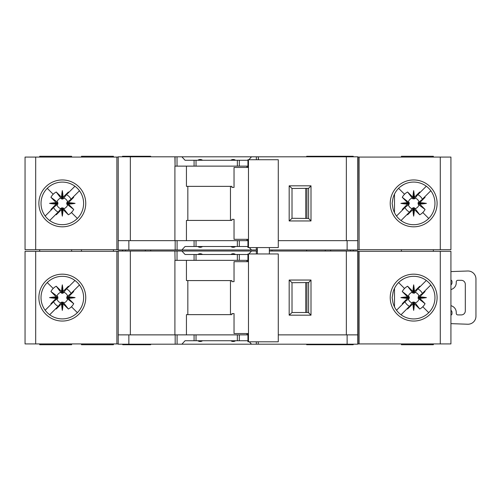 <?xml version="1.0" encoding="UTF-8"?>
<svg xmlns="http://www.w3.org/2000/svg" width="501" height="501" viewBox="0 0 501 501"><rect width="100%" height="100%" fill="white"/><g stroke="black" fill="none" stroke-linecap="round" stroke-linejoin="round"><path stroke-width="0.75" d="M118.211 251.302L118.211 343.93M117.948 343.93L35.696 343.93L35.696 251.302L25.05 251.302L25.05 343.93L35.696 343.93M440.285 343.93L450.931 343.93L450.931 251.302L358.033 251.302L358.033 343.93L440.285 343.93L440.285 251.302M306.662 344.193L306.662 344.726L353.243 344.726L353.243 344.193M450.931 289.628A69.207 69.207 0 0 0 452.115 289.121A6.92 6.92 0 0 0 456.254 282.783L456.254 281.906A1.597 1.597 0 0 1 457.851 280.31L461.308 280.31A3.995 3.995 0 0 1 465.304 284.305L465.304 310.921A3.995 3.995 0 0 1 461.308 314.916L457.851 314.916A1.597 1.597 0 0 1 456.254 313.319L456.254 312.442A6.92 6.92 0 0 0 452.115 306.105A69.207 69.207 0 0 0 450.931 305.597M247.939 160.264L237.355 160.264L237.355 166.125L247.939 166.125M413.075 303.625L412.93 303.731A45.76 32.333 92.2 0 0 413.663 310.376L413.663 303.725L413.075 303.625M412.93 303.731L413.075 301.984L413.663 302.147L413.663 303.725L414.465 303.806A63.877 4.528 45.1 0 0 419.738 309.004A12.907 12.907 0 0 0 425.055 303.687L418.034 298.208L418.203 297.613L426.432 297.613A45.76 32.333 -177.8 0 1 419.782 298.345L419.782 296.88A45.76 32.333 -2.2 0 1 426.432 297.613M430.81 284.988L422.343 293.454A9.619 9.619 0 0 0 417.821 288.939L426.295 280.466M407.545 296.88L407.545 298.345A45.76 32.333 177.8 0 1 400.9 297.613A45.76 32.333 2.2 0 1 407.545 296.88L407.47 296.811A63.877 4.528 -135.1 0 1 402.272 291.538L409.292 297.018L409.292 298.208L408.403 299.103L402.272 303.687A12.907 12.907 0 0 0 402.56 304.201L396.523 310.244M409.123 298.414L407.47 298.414A63.877 4.528 135.1 0 0 402.272 303.687M402.56 304.201L404.99 301.771A9.619 9.619 0 0 0 409.505 306.286L407.081 308.716A12.907 12.907 0 0 0 407.589 309.004L412.173 302.88A5.473 5.473 0 0 1 408.403 299.103M418.93 299.103A5.473 5.473 0 0 1 415.154 302.88L414.465 302.159L414.465 303.806M414.465 302.159L413.663 302.147M415.154 292.346L414.258 293.242L413.663 293.079L413.663 284.85A45.76 32.333 87.8 0 0 412.93 291.494L414.465 291.419A63.877 4.528 -45.1 0 1 419.738 286.221L415.154 292.346A5.473 5.473 0 0 1 418.93 296.122L418.21 296.811L419.782 296.88M418.21 296.811L418.203 297.613M414.402 291.494A45.76 32.333 -87.8 0 0 413.663 284.85M414.465 293.066L414.465 291.419M418.93 296.122L425.055 291.538A12.907 12.907 0 0 0 424.767 291.025M409.129 297.613L400.9 297.613M402.272 291.538A12.907 12.907 0 0 1 407.589 286.221L412.862 293.066L412.862 291.419A63.877 4.528 -134.9 0 0 407.589 286.221M409.123 296.811L407.47 296.811M408.403 296.122A5.473 5.473 0 0 1 412.173 292.346M412.862 302.159L412.173 302.88M412.862 293.066L413.663 293.079M310.996 220.954L308.622 218.449L308.622 188.326L292.014 188.482L292.02 218.292L289.171 220.954L310.996 220.954L310.996 185.821L289.171 185.821L289.171 220.954M419.857 296.811A63.877 4.528 -44.9 0 0 425.055 291.538M418.21 298.414L419.782 298.345M419.857 298.414A63.877 4.528 44.9 0 1 425.055 303.687M413.663 310.376A45.76 32.333 -92.2 0 0 414.402 303.731M401.038 314.76L407.081 308.716M310.996 315.179L308.372 312.518L292.014 312.518L289.171 315.179L310.996 315.179L310.996 280.046L289.171 280.046L289.171 315.179M305.76 282.708L305.76 312.518M308.622 312.674L308.622 282.551L292.014 282.708L292.02 312.518M308.622 282.551L310.996 280.046M247.939 254.495L237.355 254.495L237.355 260.351L247.939 260.351M39.692 343.93L39.692 344.726L71.63 344.726L71.63 343.93M174.905 251.032L175.068 260.351L174.905 251.032L118.211 251.032L118.211 344.193L251.515 344.193L249.31 341.801M325.293 344.193L325.293 344.726M330.616 344.193L330.616 344.726M113.42 343.93L113.42 344.726L81.481 344.726L81.481 343.93M292.014 282.708L289.171 280.046M306.931 312.518L306.931 282.708M278.28 334.875L346.354 334.875L346.354 251.032L269.363 251.032M412.862 303.806A63.877 4.528 134.9 0 1 407.589 309.004M415.154 302.88L419.738 309.004M400.756 280.679L403.418 278.944A21.293 21.293 0 0 1 434.962 297.613A21.293 21.293 0 0 1 392.903 302.347L392.133 297.613L393.204 291.72M394.5 288.332L394.5 306.894M394.005 289.434L394.262 288.845M117.948 251.302L35.696 251.302M401.42 251.302L401.42 249.698M433.365 251.302L433.365 249.698M433.365 343.93L433.365 344.726L401.42 344.726L401.42 343.93M118.211 157.07L118.211 249.698M122.739 344.193L122.739 344.726L150.682 344.726L150.682 344.193M450.931 284.912A2.662 2.662 0 0 0 451.996 282.783L451.996 281.587A1.597 1.597 0 0 0 450.931 280.084M450.931 310.313A2.662 2.662 0 0 1 451.996 312.442L451.996 313.639A1.597 1.597 0 0 1 450.931 315.142M38.884 297.613A23.434 23.434 0 0 0 62.312 321.047A23.434 23.434 0 0 0 85.746 297.613A23.434 23.434 0 0 0 62.312 274.179A23.434 23.434 0 0 0 38.884 297.613M41.019 297.613A21.293 21.293 0 0 0 62.312 318.905A21.293 21.293 0 0 0 83.611 297.613A21.293 21.293 0 0 0 62.312 276.32A21.293 21.293 0 0 0 41.019 297.613M49.687 314.76L58.154 306.286A9.619 9.619 0 0 1 53.638 301.771L51.215 304.201A12.907 12.907 0 0 1 50.927 303.687L57.941 298.208L57.778 297.613L49.549 297.613A45.76 32.333 2.2 0 1 56.193 296.88L56.193 298.345A45.76 32.333 177.8 0 1 49.549 297.613M73.415 291.025L70.992 293.454A9.619 9.619 0 0 0 66.47 288.939L68.9 286.509A12.907 12.907 0 0 0 68.386 286.221L63.802 292.346A5.473 5.473 0 0 1 67.579 296.122L73.703 291.538A12.907 12.907 0 0 0 73.415 291.025L79.459 284.988M60.828 302.88L61.517 302.159L61.517 303.806A63.877 4.528 134.9 0 1 56.244 309.004L60.828 302.88A5.473 5.473 0 0 1 57.051 299.103M63.802 292.346L62.907 293.242L61.723 293.242L60.828 292.346A5.473 5.473 0 0 0 57.051 296.122L57.941 297.018L57.778 297.613M66.858 298.414L68.505 298.414A63.877 4.528 44.9 0 1 73.703 303.687L66.683 298.208L66.858 296.811L68.505 296.811A63.877 4.528 -44.9 0 0 73.703 291.538M68.437 296.88A45.76 32.333 -2.2 0 1 75.081 297.613A45.76 32.333 -177.8 0 1 68.437 298.345L68.505 296.811M63.113 303.806A63.877 4.528 45.1 0 0 68.386 309.004L63.113 302.159L63.113 303.806L62.312 303.725L62.312 310.376A45.76 32.333 -92.2 0 0 63.051 303.731M67.579 299.103A5.473 5.473 0 0 1 63.802 302.88M73.703 303.687A12.907 12.907 0 0 1 68.386 309.004M63.113 302.159L62.312 302.147L62.312 303.725L61.517 303.806M66.852 297.613L75.081 297.613M66.858 296.811L67.579 296.122M61.517 302.159L62.312 302.147M61.579 303.731A45.76 32.333 92.2 0 0 62.312 310.376M57.772 298.414L56.193 298.345M61.517 293.066L61.517 291.419A63.877 4.528 -134.9 0 0 56.244 286.221A12.907 12.907 0 0 0 50.927 291.538L57.051 296.122M61.517 291.419L63.051 291.494A45.76 32.333 -87.8 0 0 62.312 284.85L62.312 293.079M74.943 280.466L68.9 286.509M45.171 310.244L51.215 304.201M56.118 298.414A63.877 4.528 135.1 0 0 50.927 303.687M57.772 296.811L56.193 296.88M56.118 296.811A63.877 4.528 -135.1 0 1 50.927 291.538M62.312 284.85A45.76 32.333 87.8 0 0 61.579 291.494M63.113 293.066L63.051 291.494M60.828 292.346L56.244 286.221M63.113 291.419A63.877 4.528 -45.1 0 1 68.386 286.221M258.222 341.801L258.222 344.193L357.77 344.193L357.77 251.032L346.354 251.032M258.222 344.193L251.515 344.193M175.068 260.351L237.355 260.351M175.068 251.032L251.515 251.032L248.822 253.963M174.905 260.351L174.905 334.875L118.211 334.875M186.441 260.351L186.441 280.579L231.857 280.579L231.857 281.643L234.03 281.643L234.03 261.679L247.939 261.679L247.939 253.963L278.28 253.963L278.28 341.801L247.939 341.801L247.939 333.547L234.03 333.547L234.03 313.582L231.857 313.582L231.857 314.647L186.441 314.647L186.441 334.875M187.837 280.579L187.837 314.647M235.595 254.495C233.998 253.437 232.401 253.437 230.804 254.495M237.355 254.495L194.081 254.495L194.081 260.351M202.586 254.495C200.989 253.437 199.392 253.437 197.795 254.495M194.081 254.495L185.063 254.495L181.876 251.032M251.515 251.032L257.382 251.032M246.949 260.351L246.949 261.679M234.03 281.643L231.857 281.643M230.46 280.579L230.46 314.647M248.471 253.963L248.471 341.801M246.949 333.547L246.949 334.875M234.03 313.582L231.857 313.582M174.905 334.875L194.081 334.875L194.081 340.736L185.063 340.736L181.876 344.193M247.939 334.875L194.081 334.875M202.586 340.736C200.989 341.788 199.392 341.788 197.795 340.736M247.939 340.736L194.081 340.736M235.595 340.736C233.998 341.788 232.401 341.788 230.804 340.736M256.305 341.801L256.305 344.193M177.085 334.875L177.085 344.193M175.175 334.875L175.175 344.193M346.354 334.875L357.77 334.875M353.243 251.032L353.243 249.968M450.931 323.64L467.683 324.228A7.985 7.985 0 0 0 475.95 316.244L475.95 278.982A7.985 7.985 0 0 0 467.683 271.003L450.931 271.586M330.616 251.032L330.616 249.968M325.293 251.032L325.293 249.968M122.739 249.968L122.739 251.032M150.682 249.968L150.682 251.032M145.359 251.032L145.359 249.968M258.322 159.731L258.322 156.807L258.485 159.731M122.739 344.726L122.469 344.193M145.359 344.726L145.359 344.193M437.097 297.613A23.434 23.434 0 0 0 413.663 274.179A23.434 23.434 0 0 0 390.229 297.613A23.434 23.434 0 0 0 413.663 321.047A23.434 23.434 0 0 0 437.097 297.613M403.418 278.944A21.293 21.293 0 0 0 392.903 292.878M394.162 289.058L394.024 289.39M393.824 289.891L393.686 290.248M292.014 188.482L289.171 185.821M35.696 249.698L25.05 249.698L25.05 157.07L116.883 157.07L116.883 249.698L35.696 249.698L35.696 157.07M117.948 157.07L116.883 157.07M357.77 157.07L450.931 157.07L450.931 249.698L359.098 249.698L359.098 157.07M306.662 156.807L306.662 156.274L353.243 156.274L353.243 156.807M401.42 157.07L401.42 156.274L433.365 156.274L433.365 157.07M39.692 157.07L39.692 156.274L71.63 156.274L71.63 157.07M113.42 157.07L113.42 156.274L81.481 156.274L81.481 157.07M49.687 220.534L58.154 212.061A9.619 9.619 0 0 1 53.638 207.546L51.215 209.975A12.907 12.907 0 0 1 50.927 209.462L57.941 203.982L57.778 203.387L49.549 203.387A45.76 32.333 2.2 0 1 56.193 202.655L56.193 204.12A45.76 32.333 177.8 0 1 49.549 203.387M73.415 196.799L70.992 199.229A9.619 9.619 0 0 0 66.47 194.714L68.9 192.284A12.907 12.907 0 0 0 68.386 191.996L63.802 198.12A5.473 5.473 0 0 1 67.579 201.897L73.703 197.313A12.907 12.907 0 0 0 73.415 196.799L79.459 190.756M60.828 208.654L61.517 207.934L61.517 209.581A63.877 4.528 134.9 0 1 56.244 214.779L60.828 208.654A5.473 5.473 0 0 1 57.051 204.878M63.802 198.12L62.907 199.016L61.723 199.016L60.828 198.12A5.473 5.473 0 0 0 57.051 201.897L57.941 202.792L57.778 203.387M66.858 204.189L68.505 204.189A63.877 4.528 44.9 0 1 73.703 209.462L66.683 203.982L66.858 202.586L68.505 202.586A63.877 4.528 -44.9 0 0 73.703 197.313M68.437 202.655A45.76 32.333 -2.2 0 1 75.081 203.387A45.76 32.333 -177.8 0 1 68.437 204.12L68.505 202.586M63.113 209.581A63.877 4.528 45.1 0 0 68.386 214.779L63.113 207.934L63.113 209.581L62.312 209.499L62.312 216.15A45.76 32.333 -92.2 0 0 63.051 209.506M67.579 204.878A5.473 5.473 0 0 1 63.802 208.654M73.703 209.462A12.907 12.907 0 0 1 68.386 214.779M63.113 207.934L62.312 207.921L62.312 209.499L61.517 209.581M66.852 203.387L75.081 203.387M66.858 202.586L67.579 201.897M61.517 207.934L62.312 207.921M61.579 209.506A45.76 32.333 92.2 0 0 62.312 216.15M57.772 204.189L56.193 204.12M61.517 198.841L61.517 197.194A63.877 4.528 -134.9 0 0 56.244 191.996A12.907 12.907 0 0 0 50.927 197.313L57.051 201.897M61.517 197.194L63.051 197.269A45.76 32.333 -87.8 0 0 62.312 190.624L62.312 198.853M74.943 186.24L68.9 192.284M45.171 216.012L51.215 209.975M56.118 204.189A63.877 4.528 135.1 0 0 50.927 209.462M57.772 202.586L56.193 202.655M56.118 202.586A63.877 4.528 -135.1 0 1 50.927 197.313M62.312 190.624A45.76 32.333 87.8 0 0 61.579 197.269M63.113 198.841L63.051 197.269M60.828 198.12L56.244 191.996M63.113 197.194A63.877 4.528 -45.1 0 1 68.386 191.996M41.019 203.387A21.293 21.293 0 0 0 62.312 224.68A21.293 21.293 0 0 0 83.611 203.387A21.293 21.293 0 0 0 62.312 182.095A21.293 21.293 0 0 0 41.019 203.387M38.884 203.387A23.434 23.434 0 0 0 62.312 226.821A23.434 23.434 0 0 0 85.746 203.387A23.434 23.434 0 0 0 62.312 179.953A23.434 23.434 0 0 0 38.884 203.387M248.471 247.569L278.28 247.569L278.28 159.731L248.471 159.731L248.471 247.569L247.939 247.569L247.939 239.321L234.03 239.321L234.03 219.357L231.857 219.357L231.857 220.421L186.441 220.421L186.441 240.649M306.931 218.292L306.931 188.482M247.939 240.649L194.081 240.649L194.081 246.505L185.063 246.505L181.876 249.968L251.515 249.968L249.31 247.569M247.939 246.505L194.081 246.505M175.175 240.649L177.085 240.649L177.085 249.968L175.175 249.968L175.175 240.649L118.211 240.649L118.211 249.968L175.175 249.968M150.682 156.807L150.682 156.274L122.469 156.274L122.469 156.807M145.359 156.807L145.359 156.274M235.595 246.505C233.998 247.563 232.401 247.563 230.804 246.505M202.586 246.505C200.989 247.563 199.392 247.563 197.795 246.505M234.03 219.357L231.857 219.357M177.085 240.649L194.081 240.649M437.097 203.387A23.434 23.434 0 0 0 413.663 179.953A23.434 23.434 0 0 0 390.229 203.387A23.434 23.434 0 0 0 413.663 226.821A23.434 23.434 0 0 0 437.097 203.387M392.903 198.653L392.133 203.387L392.903 208.122A21.293 21.293 0 0 0 434.962 203.387A21.293 21.293 0 0 0 392.903 198.653L393.204 197.494M394.162 194.833L394.024 195.165M393.824 195.666L393.686 196.023M394.005 195.208L394.262 194.62M400.756 186.453L403.418 184.719M305.76 188.482L305.76 218.292M292.014 218.292L308.622 218.449M308.622 188.326L310.996 185.821M325.293 156.807L325.293 156.274M234.03 187.418L231.857 187.418L234.03 187.418L234.03 167.453L247.939 167.453L247.939 159.731L248.471 159.731M122.469 249.968L122.469 251.032M278.28 240.649L357.77 240.649L357.77 249.968L269.363 249.968M357.77 240.649L357.77 156.807L258.485 156.807M181.876 249.968L177.085 249.968M122.739 156.807L122.739 156.274M330.616 156.807L330.616 156.274M426.295 186.24L417.821 194.714A9.619 9.619 0 0 1 422.343 199.229L424.767 196.799A12.907 12.907 0 0 1 425.055 197.313L418.034 202.792L418.203 203.387L426.432 203.387A45.76 32.333 -177.8 0 1 419.782 204.12L419.782 202.655A45.76 32.333 -2.2 0 1 426.432 203.387M402.56 209.975L404.99 207.546A9.619 9.619 0 0 0 409.505 212.061L407.081 214.491A12.907 12.907 0 0 0 407.589 214.779L412.173 208.654A5.473 5.473 0 0 1 408.403 204.878L402.272 209.462A12.907 12.907 0 0 0 402.56 209.975L396.523 216.012M415.154 198.12L414.465 198.841L414.465 197.194A63.877 4.528 -45.1 0 1 419.738 191.996L415.154 198.12A5.473 5.473 0 0 1 418.93 201.897M412.173 208.654L413.075 207.758L414.258 207.758L415.154 208.654A5.473 5.473 0 0 0 418.93 204.878L418.034 203.982L418.203 203.387M409.123 202.586L407.47 202.586A63.877 4.528 -135.1 0 1 402.272 197.313L409.292 202.792L409.123 204.189L407.47 204.189A63.877 4.528 135.1 0 0 402.272 209.462M407.545 204.12A45.76 32.333 177.8 0 1 400.9 203.387A45.76 32.333 2.2 0 1 407.545 202.655L407.47 204.189M412.862 197.194A63.877 4.528 -134.9 0 0 407.589 191.996L412.862 198.841L412.862 197.194L413.663 197.275L413.663 190.624A45.76 32.333 87.8 0 0 412.93 197.269M408.403 201.897A5.473 5.473 0 0 1 412.173 198.12M402.272 197.313A12.907 12.907 0 0 1 407.589 191.996M412.862 198.841L413.663 198.853L413.663 197.275L414.465 197.194M409.129 203.387L400.9 203.387M409.123 204.189L408.403 204.878M414.465 198.841L413.663 198.853M414.402 197.269A45.76 32.333 -87.8 0 0 413.663 190.624M418.21 202.586L419.782 202.655M414.465 207.934L414.465 209.581A63.877 4.528 45.1 0 0 419.738 214.779A12.907 12.907 0 0 0 425.055 209.462L418.93 204.878M414.465 209.581L412.93 209.506A45.76 32.333 92.2 0 0 413.663 216.15L413.663 207.921M401.038 220.534L407.081 214.491M430.81 190.756L424.767 196.799M419.857 202.586A63.877 4.528 -44.9 0 0 425.055 197.313M418.21 204.189L419.782 204.12M419.857 204.189A63.877 4.528 44.9 0 1 425.055 209.462M413.663 216.15A45.76 32.333 -92.2 0 0 414.402 209.506M412.862 207.934L412.93 209.506M415.154 208.654L419.738 214.779M412.862 209.581A63.877 4.528 134.9 0 1 407.589 214.779M394.5 194.106L394.5 212.668M358.033 157.07L357.77 249.698M358.033 249.698L359.098 249.698M117.948 249.698L116.883 249.698M39.692 249.698L39.692 251.302M71.63 249.698L71.63 251.302M306.662 249.968L306.662 251.032M113.42 249.698L113.42 251.302M81.481 249.698L81.481 251.302M246.949 239.321L246.949 240.649M175.068 156.807L175.068 166.125L174.905 156.807L258.322 156.807M174.905 156.807L118.211 156.807L118.211 240.649M257.382 249.968L251.515 249.968M230.46 186.353L230.46 220.421M256.305 247.569L256.305 249.968M231.857 187.418L231.857 186.353L186.441 186.353L186.441 166.125M175.068 166.125L237.355 166.125M174.905 166.125L174.905 240.649M187.837 186.353L187.837 220.421M235.595 160.264C233.998 159.212 232.401 159.212 230.804 160.264M237.355 160.264L194.081 160.264L194.081 166.125M202.586 160.264C200.989 159.212 199.392 159.212 197.795 160.264M251.515 156.807L248.822 159.731M194.081 160.264L185.063 160.264L181.876 156.807M246.949 166.125L246.949 167.453M257.382 253.963L257.382 247.569M269.363 253.963L269.363 247.569M56.244 214.779A12.907 12.907 0 0 1 55.73 214.491M419.738 286.221A12.907 12.907 0 0 1 420.251 286.509M56.244 309.004A12.907 12.907 0 0 1 55.73 308.716M419.738 191.996A12.907 12.907 0 0 1 420.251 192.284M239.315 160.264L239.315 166.125M398.608 282.558L404.539 288.482M428.724 312.668L422.794 306.744M239.315 254.495L239.315 260.351M350.525 344.193L350.525 344.726M359.098 343.93L359.098 251.302M116.883 251.302L116.883 343.93M77.373 312.668L71.443 306.744M47.257 282.558L53.187 288.482M177.028 251.032L177.028 260.351M130.348 334.875L130.348 251.032M196.035 254.495L196.035 260.351M256.362 253.963L256.362 251.032M196.035 334.875L196.035 340.736M237.355 334.875L237.355 340.736M239.315 334.875L239.315 340.736M128.857 344.193L128.857 334.875M347.124 334.875L347.124 344.193M350.525 251.032L350.525 249.968M125.457 344.726L125.457 344.193M125.457 251.032L125.457 249.968M77.373 218.442L71.443 212.518M47.257 188.332L53.187 194.256M196.035 240.649L196.035 246.505M128.857 249.968L128.857 240.649M237.355 240.649L237.355 246.505M440.285 157.07L440.285 249.698M125.457 156.274L125.457 156.807M346.354 240.649L346.354 156.807M398.608 188.332L404.539 194.256M428.724 218.442L422.794 212.518M347.124 240.649L347.124 249.968M239.315 240.649L239.315 246.505M350.525 156.807L350.525 156.274M177.028 156.807L177.028 166.125M130.348 240.649L130.348 156.807M196.035 160.264L196.035 166.125M256.362 159.731L256.362 156.807M271.993 251.032L271.993 249.968"/></g></svg>
